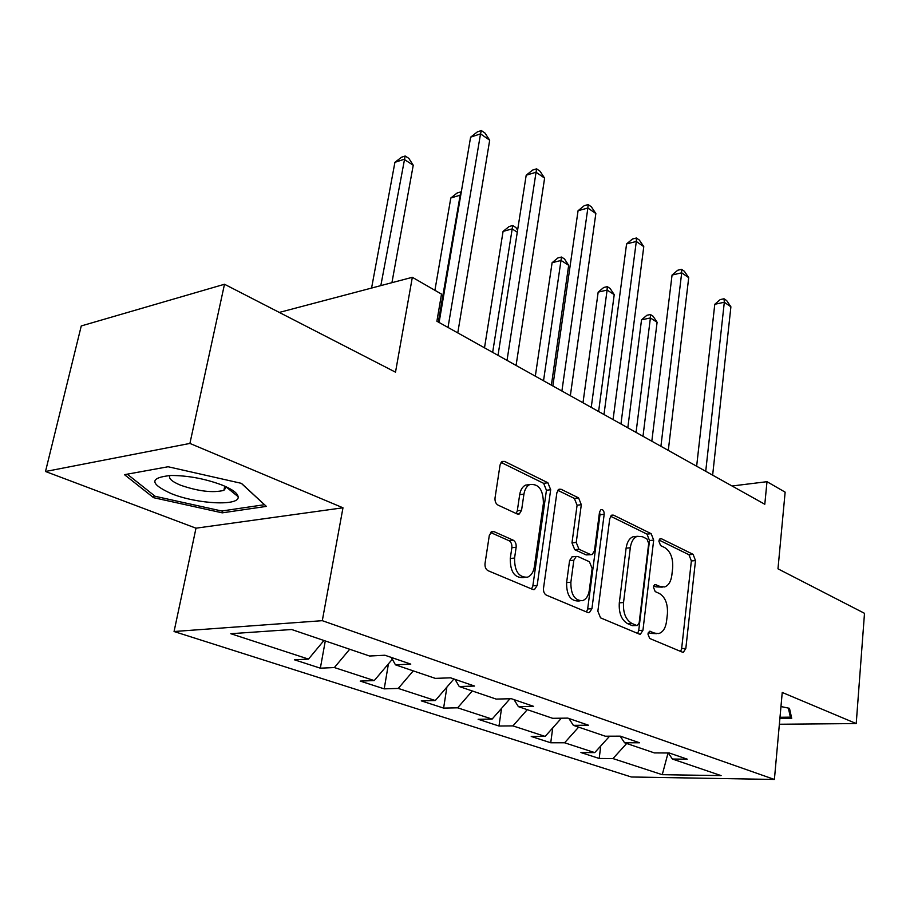 <?xml version="1.0" encoding="UTF-8"?>
<svg xmlns="http://www.w3.org/2000/svg" width="910" height="910" viewBox="0 0 910 910"><rect width="100%" height="100%" fill="white"/><g stroke="black" fill="none" stroke-linecap="round" stroke-linejoin="round"><path stroke-width="1.36" d="M647.909 633.963L649.683 638.456L682.295 652.117L683.387 652.242L685.833 648.409L695.502 560.594L693.113 554.361L661.399 538.731L660.33 538.64L658.851 541.097L660.592 545.579L664.789 547.627C670.556 551.437 673.184 558.205 672.672 567.942L671.83 575.291C670.92 581.661 668.52 585.551 664.618 586.95L660.25 586.552L655.029 584.516L653.426 587.098L655.189 591.58L659.443 593.513C665.278 597.165 667.94 603.944 667.417 613.84L666.552 621.325C665.563 628.162 662.958 632.234 658.738 633.553L654.813 633.167L649.649 631.256L647.909 633.963M494.005 531.633L491.73 531.599L489.307 535.433L485.03 563.472C484.757 566.964 485.769 569.376 488.078 570.707L532.714 589.418L534.523 589.498L537.15 585.517L550.687 489.716L547.865 482.744L504.652 461.438L502.127 461.438L500.056 464.93L495.04 497.884C494.767 501.296 495.768 503.696 498.032 505.107L517.073 513.923L519.291 513.968L521.566 510.283L523.944 494.119C524.74 489.364 526.651 486.19 529.688 484.575C538.72 483.483 543.281 489.762 543.395 503.423L534.398 566.668C533.476 572.163 531.178 575.666 527.516 577.179C518.78 577.588 514.457 571.207 514.571 558.058L516.141 547.285C516.402 543.884 515.424 541.518 513.195 540.176L494.005 531.633L491.127 531.963M779.369 724.246L856.219 723.564L864.5 613.317L777.982 568.83L785.137 492.151L766.993 481.686L764.798 504.265L436.891 321.241L441.521 294.112L412.332 277.3L279.29 312.426M189.906 443.432L45.5 471.494L195.991 528.187L342.979 507.791L189.906 443.432L224.497 284.25L395.509 372.179L412.332 277.3M342.979 507.791L322.299 620.677L774.399 779.449L631.335 776.992L174.06 631.517L322.299 620.677M856.219 723.564L782.236 692.464L774.399 779.449M597.859 611.19L600.554 617.856L639.161 634.042L640.435 634.156L642.949 630.266L653.676 540.119L651.173 533.692L613.659 515.197L611.873 515.083L609.745 518.62L597.859 611.19M587.837 612.521L546.375 595.14C544.237 593.9 543.281 591.58 543.52 588.213L556.875 492.742L559.002 489.216L561.117 489.284L578.589 497.895L581.308 504.709L576.235 542.451L578.976 549.242L590.397 554.486L592.126 554.588L594.457 550.88L599.531 512L601.021 509.532C603.103 509.407 604.16 510.988 604.183 514.275L591.932 608.688L589.35 612.635L587.837 612.521M45.5 471.494L81.263 325.939L224.497 284.25M320.343 668.179L334.379 667.553L374.249 680.578L360.212 681.089L384.213 688.859L398.262 688.426L435.298 700.529L421.273 700.859L443.614 708.094L457.628 707.821L492.117 719.093L478.137 719.275L498.987 726.021L512.933 725.896L545.135 736.417L531.235 736.463L550.732 742.776L564.598 742.776L594.731 752.615L580.921 752.547L599.189 758.462L612.953 758.576L662.253 774.683L721.095 775.604L672.41 759.042L687.232 759.167L669.26 752.991L654.381 752.911L624.567 742.765L639.525 742.765L620.302 736.156L605.286 736.201L573.346 725.338L588.44 725.202L567.806 718.115L552.666 718.308L518.381 706.638L533.578 706.342L511.397 698.721L496.155 699.085L459.243 686.527L474.531 686.049L450.598 677.825L435.298 678.371L395.452 664.823L410.785 664.129L384.907 655.234L369.562 656.008L291.666 629.515L230.81 633.713L308.49 659.102L294.465 659.807L320.343 668.179L325.291 640.947M349.702 649.251L334.379 667.553M392.335 659.238L374.249 680.578M395.452 664.823L391.334 657.441M413.242 670.875L398.262 688.426M453.908 678.962L435.298 700.529M459.243 686.527L455 679.326M472.279 690.952L457.628 707.821M509.975 698.755L492.117 719.093M518.381 706.638L514.025 699.619M527.277 709.663L512.933 725.896M561.39 718.195L545.135 736.417M573.346 725.338L568.921 718.49M578.624 727.135L564.598 742.776M609.598 736.19L594.731 752.615M624.567 742.765L620.131 736.156M626.683 743.493L612.953 758.576M668.054 752.98L662.253 774.683M672.41 759.042L668.224 752.98M195.991 528.187L174.06 631.517M766.993 481.686L732.072 485.997M323.949 640.492L308.49 659.102M600.748 745.961L599.189 758.462M552.734 727.898L550.732 742.776M501.546 708.344L498.987 726.021M446.901 687.084L443.614 708.094M388.433 663.845L384.213 688.859M779.893 718.468L791.711 718.331L789.482 708.321L780.973 706.558M124.488 474.679L153.574 497.679L222.256 512.842L266.368 506.392L241.446 483.358L168.1 466.75L124.488 474.679M227.819 488.317L228.888 488.147M222.666 510.874L222.256 512.842M154.074 495.45L153.574 497.679M648.341 632.439L650.605 633.394L656.702 633.667M662.287 587.132L656.064 586.87L653.767 585.824M680.646 651.435L681.647 648.603L691.361 560.958L688.984 554.747L659.09 540.062M637.648 633.405L638.729 630.505L649.512 540.551L646.999 534.125L610.564 516.22M636.511 625.397L637.432 625.477L639.173 622.77L648.693 543.429L646.93 538.913L642.392 536.695L637.228 536.32C633.519 537.867 631.21 541.689 630.3 547.763L623.532 602.557C622.94 612.805 625.716 619.767 631.87 623.418L636.511 625.397L632.291 625.648L636.932 625.511M636.636 536.559L633.041 536.752C629.322 538.299 627.013 542.11 626.103 548.184L630.3 547.763M632.291 625.648L627.638 623.68C621.485 620.029 618.709 613.09 619.301 602.852L626.103 548.184M557.773 490.285L574.369 498.43L578.589 497.895M591.079 554.69L586.165 554.907L574.722 549.674L571.98 542.895L577.088 505.221L574.369 498.43M586.495 611.952L587.667 608.983L599.974 514.776L599.565 511.807M570.877 582.241C570.752 594.526 574.631 600.668 582.502 600.68C586.154 599.349 588.417 595.868 589.305 590.249L592.148 568.477L589.441 561.754L577.998 556.556L576.212 556.454L573.835 560.23L570.877 582.241L566.6 582.593C566.486 594.856 570.365 600.987 578.237 600.998L579.966 600.873M573.072 556.761L571.969 556.863L569.58 560.628L573.835 560.23M566.6 582.593L569.58 560.628M524.171 577.475L523.227 577.566C514.48 577.964 510.157 571.605 510.271 558.478L511.852 547.729C512.114 544.339 511.136 541.985 508.906 540.642L490.558 532.498M529.529 484.586L525.434 485.155C522.397 486.77 520.475 489.944 519.678 494.687L523.944 494.119M516.209 513.524L517.301 510.817L519.678 494.687M531.565 588.929L532.851 585.881L546.444 490.285L543.634 483.335L501.046 462.405M642.995 436.277L657.1 322.265L650.4 317.954L641.527 319.831L627.809 427.802M641.527 319.831L646.873 315.281L650.411 314.519L650.4 317.954L636.056 432.409M650.411 314.519L653.096 316.248L657.1 322.265M705.728 471.289L724.314 302.257L730.901 306.807L712.644 475.156M696.651 466.227L714.782 304.281L724.314 302.257L724.03 298.764L726.669 300.584L730.901 306.807M714.782 304.281L720.219 299.583L724.03 298.764M790.699 713.77L790.392 717.148L780.006 717.273M788.344 708.082L790.392 717.148M171.33 493.641C197.243 504.208 240.286 506.301 238.113 496.667C237.533 493.129 232.346 489.318 222.563 485.246C205.558 478.819 188.359 475.566 170.978 475.464C149.365 477.636 149.479 483.688 171.33 493.641M169.954 475.486C168.27 478.353 171.865 481.606 180.726 485.269C198.482 491.354 212.872 493.049 223.894 490.365L226.442 486.941M241.309 483.335L264.446 504.709L221.721 511.01L155.132 496.291L127.286 474.167M598.609 411.502L614.216 294.647L607.106 290.074L598.166 292.133L582.991 402.789M598.166 292.133L603.717 287.48L607.288 286.65L607.106 290.074L591.238 407.384M607.288 286.65L610.132 288.481L614.216 294.647M551.38 385.146L568.67 265.322L561.106 260.442L552.097 262.717L535.319 376.183M552.097 262.717L557.887 257.951L561.481 257.041L543.532 380.767M561.481 257.041L564.507 258.986L568.67 265.322M660.922 446.287L681.692 272.818L688.711 277.664L668.293 450.404M651.822 441.202L672.058 275.048L681.692 272.818L681.579 269.337L684.377 271.282L688.711 277.664M672.058 275.048L677.734 270.236L681.579 269.337M613.078 419.578L636.306 241.469L643.779 246.633L620.961 423.98M603.99 414.505L626.581 243.925L636.306 241.469L636.386 238.011L639.366 240.081L643.779 246.633M626.581 243.925L632.495 239L636.386 238.011M517.278 232.221L512.125 228.911L503.071 231.402L484.507 347.813M503.071 231.402L509.111 226.533L512.728 225.521L492.663 352.375M512.728 225.521L515.947 227.602L517.608 230.139M460.642 195.752L459.88 195.263L450.791 198.016L434.912 290.313M450.791 198.016L457.104 193.022L460.733 191.919L438.313 322.038M391.926 282.692L413.242 165.233L404.04 159.307L394.917 162.333L371.576 288.06M394.917 162.333L401.526 157.225L405.166 156.008L380.824 285.615M405.166 156.008L408.84 158.374L413.242 165.233M561.902 391.016L587.871 208.015L595.845 213.531L570.342 395.725M552.848 385.965L578.066 210.722L587.871 208.015L588.156 204.591L591.352 206.798L595.845 213.531M578.066 210.722L584.243 205.671L588.156 204.591M507.029 360.383L536.058 172.24L544.612 178.132L516.084 365.445M498.02 355.355L526.196 175.22L536.058 172.24L536.604 168.85L540.017 171.216L544.612 178.132M526.196 175.22L532.657 170.045L536.604 168.85M448.016 327.452L480.525 133.872L489.694 140.208L457.775 332.901M439.098 322.47L470.607 137.171L480.525 133.872L481.344 130.551L485.007 133.088L489.694 140.208M470.607 137.171L477.375 131.882L481.344 130.551M650.605 633.394L654.813 633.167M654.609 584.709L656.008 584.607M656.064 586.87L660.25 586.552M659.886 538.879L661.399 538.731M688.984 554.747L693.113 554.361M691.361 560.958L695.502 560.594M681.647 648.603L685.833 648.409M649.251 631.415L650.525 631.335M611.224 515.47L613.659 515.197M646.999 534.125L651.173 533.692M649.512 540.551L653.676 540.119M638.729 630.505L642.949 630.266M619.301 602.852L623.532 602.557M627.638 623.68L631.87 623.418M558.342 489.648L561.117 489.284M577.088 505.221L581.308 504.709M571.98 542.895L576.235 542.451M574.722 549.674L578.976 549.242M586.165 554.907L590.397 554.486M599.974 514.776L604.183 514.275M587.667 608.983L591.932 608.688M508.906 540.642L513.195 540.176M511.852 547.729L516.141 547.285M510.271 558.478L514.571 558.058M517.301 510.817L521.566 510.283M501.478 461.916L504.652 461.438M543.634 483.335L547.865 482.744M546.444 490.285L550.687 489.716M532.851 585.881L537.15 585.517M639.753 634.202L640.435 634.156M633.041 536.752L637.228 536.32M571.969 556.863L576.212 556.454M588.463 612.692L589.35 612.635M525.434 485.155L529.688 484.575M517.779 514.15L519.291 513.968M533.351 589.6L534.523 589.498M226.51 487.26L238.113 496.667M224.759 486.179L223.894 490.365"/></g></svg>
